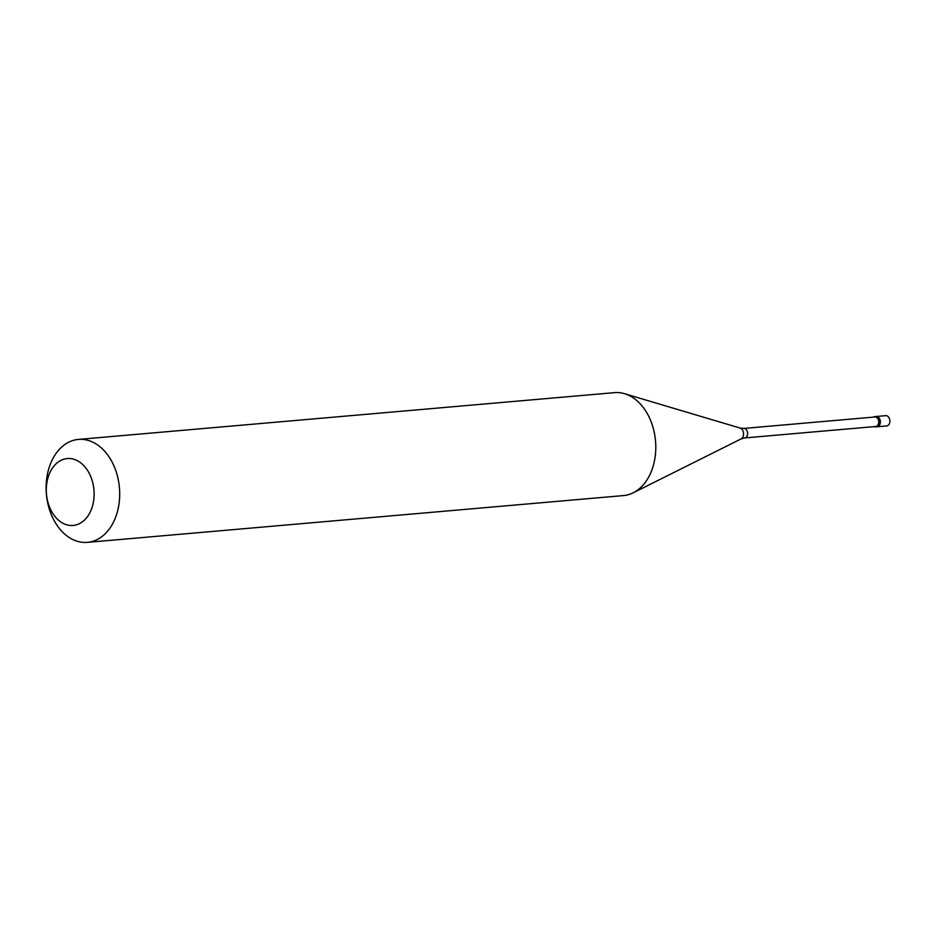 <?xml version="1.0" encoding="UTF-8"?>
<svg xmlns="http://www.w3.org/2000/svg" width="935" height="935" viewBox="0 0 935 935"><rect width="100%" height="100%" fill="white"/><g stroke="black" fill="none" stroke-linecap="round" stroke-linejoin="round"><path stroke-width="1.4" d="M875.768 426.898L886.649 425.939A5.166 3.67 -95 0 0 889.781 422.293A5.166 3.67 -95 0 0 888.25 416.694A5.166 3.67 85 0 0 885.749 415.654L876.235 416.484A5.166 3.67 85 0 1 878.725 417.524A5.166 3.67 -95 0 1 880.267 423.123A5.166 3.67 -95 0 1 877.135 426.769A5.166 3.67 -95 0 0 880.267 423.123A5.166 3.67 -95 0 0 878.725 417.524A5.166 3.67 85 0 0 876.235 416.484L874.879 416.601A5.166 3.67 85 0 1 877.369 417.641A5.166 3.67 -95 0 1 878.9 423.239A5.166 3.67 -95 0 1 875.768 426.898A5.166 3.67 -95 0 1 874.354 426.629M744.634 437.942L875.744 426.5A4.78 3.389 -95 0 0 878.631 423.123A4.78 3.389 -95 0 0 877.217 417.945A4.78 3.389 85 0 0 874.903 416.987L743.804 428.429A4.78 3.389 85 0 1 746.118 429.387A4.78 3.389 -95 0 1 747.533 434.565A4.78 3.389 -95 0 1 744.634 437.942L741.081 438.924A5.657 4.021 -95 0 0 743.535 434.483A5.657 4.021 -95 0 0 741.771 429.095A5.657 4.021 85 0 0 740.134 428.066L624.533 393.693A51.659 36.664 85 0 1 639.47 403.067A51.659 36.664 -95 0 1 655.622 452.201A51.659 36.664 -95 0 1 633.182 492.815A51.659 36.664 -95 0 1 623.493 495.573L87.399 542.358A51.659 36.664 -95 0 0 118.698 505.847A51.659 36.664 -95 0 0 103.364 449.84A51.659 36.664 85 0 0 78.411 439.427A51.659 36.664 85 0 0 47.112 475.938A51.659 36.664 85 0 0 62.435 531.933A51.659 36.664 -95 0 0 87.399 542.358M56.906 518.68A33.578 23.831 -95 0 0 90.087 512.286A33.578 23.831 -95 0 0 83.507 465.314A33.578 23.831 85 0 0 50.338 471.707A33.578 23.831 85 0 0 56.906 518.68M873.524 417.103A5.166 3.67 85 0 1 874.879 416.601M78.411 439.427L614.517 392.642A51.659 36.664 85 0 1 624.533 393.693M741.081 438.924L633.182 492.815M743.804 428.429L740.134 428.066"/></g></svg>
